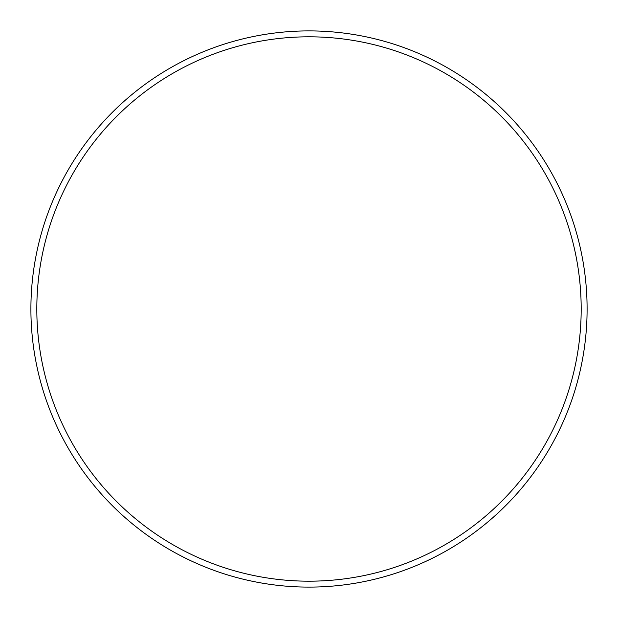 <?xml version="1.0" encoding="UTF-8"?>
<svg xmlns="http://www.w3.org/2000/svg" width="618" height="618" viewBox="0 0 618 618"><rect width="100%" height="100%" fill="white"/><g stroke="black" fill="none" stroke-linecap="round" stroke-linejoin="round"><path stroke-width="0.93" d="M581.183 309A272.183 272.183 0 0 0 309 36.817A272.183 272.183 0 0 0 36.817 309A272.183 272.183 0 0 0 309 581.183A272.183 272.183 0 0 0 581.183 309M30.9 309A278.1 278.1 0 0 1 309 30.9A278.1 278.1 0 0 1 587.1 309A278.1 278.1 0 0 1 309 587.1A278.1 278.1 0 0 1 30.9 309"/></g></svg>
